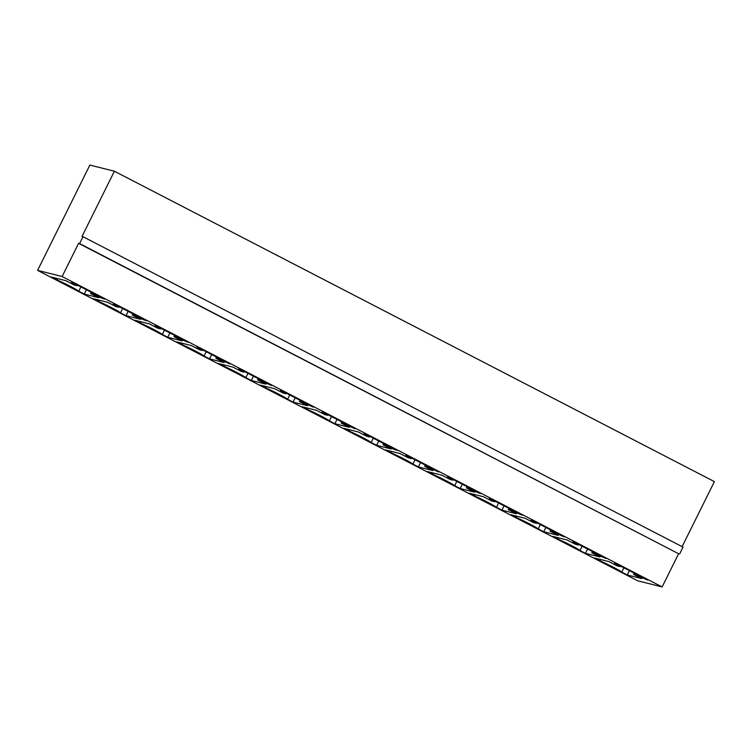 <?xml version="1.0" encoding="UTF-8"?>
<svg xmlns="http://www.w3.org/2000/svg" width="752" height="752" viewBox="0 0 752 752"><rect width="100%" height="100%" fill="white"/><g stroke="black" fill="none" stroke-linecap="round" stroke-linejoin="round"><path stroke-width="1.13" d="M682.12 546.648L714.4 481.618L114.389 171.221L82.006 236.466L83.021 236.72L79.609 243.582L78.593 243.328L62.115 276.529L37.6 270.382L637.611 580.779L662.127 586.927L62.115 276.529M114.389 171.221L89.873 165.073L37.6 270.382M400.045 453.559L408.27 457.808L411.306 458.57L405.826 455.74L405.789 454.998L438.679 472.012L427.756 467.077L424.711 466.315L432.936 470.573L418.394 466.926L412.914 464.087A14.514 0.874 -153.6 0 0 403.974 458.927A14.514 0.874 -153.6 0 0 390.984 452.751L385.503 449.912L400.045 453.559M391.463 448.305L385.983 445.475L382.947 444.705L391.162 448.963L376.62 445.316L371.14 442.486A14.514 0.874 -153.6 0 0 362.21 437.316A14.514 0.874 -153.6 0 0 349.219 431.14L343.739 428.302L358.272 431.949L366.497 436.198L369.542 436.959L364.062 434.13L364.024 433.387L396.915 450.401L391.463 448.305L391.754 447.731M316.507 410.338L324.732 414.596L327.769 415.358L322.288 412.519L322.251 411.776L355.141 428.79L344.219 423.865L341.173 423.103L349.398 427.352L334.856 423.714L329.376 420.876A14.514 0.874 -153.6 0 0 320.437 415.715A14.514 0.874 -153.6 0 0 307.446 409.53L301.966 406.691L316.507 410.338M196.986 347.697L196.949 346.954L229.839 363.968L218.907 359.033L215.862 358.272L224.087 362.53L209.545 358.883L204.065 356.053A14.514 0.874 -153.6 0 0 195.135 350.883A14.514 0.874 -153.6 0 0 182.144 344.707L176.654 341.869L191.196 345.516L199.421 349.765L202.467 350.526L196.986 347.697L197.268 347.123M223.908 366.318L218.428 363.479L232.97 367.126L241.185 371.375L244.231 372.137L238.751 369.307L238.713 368.565L271.604 385.579L260.681 380.644L257.635 379.882L265.86 384.14L251.318 380.493L245.838 377.654A14.514 0.874 -153.6 0 0 236.899 372.494A14.514 0.874 -153.6 0 0 223.908 366.318L224.557 365.011M293.083 402.104L287.602 399.265A14.514 0.874 -153.6 0 0 278.672 394.104A14.514 0.874 -153.6 0 0 265.682 387.919L260.192 385.09L274.734 388.728L282.959 392.986L286.004 393.747L280.524 390.908L280.487 390.175L313.377 407.189L302.445 402.254L299.399 401.493L307.624 405.742L293.083 402.104L295.226 397.799M511.294 510.298L508.249 509.536L516.474 513.785L501.932 510.147L496.452 507.309A14.514 0.874 -153.6 0 0 487.512 502.148A14.514 0.874 -153.6 0 0 474.521 495.963L469.041 493.124L483.583 496.771L491.808 501.029L494.844 501.791L489.364 498.952L489.336 498.209L522.217 515.223L511.294 510.298L511.576 509.724M460.168 488.537L454.678 485.698A14.514 0.874 -153.6 0 0 445.748 480.537A14.514 0.874 -153.6 0 0 432.757 474.352L427.277 471.523L441.809 475.161L450.034 479.419L453.08 480.18L447.6 477.341L447.562 476.608L480.453 493.622L466.484 487.926L474.7 492.175L460.168 488.537L462.301 484.232M140.85 318.66L135.369 315.821L132.324 315.06L140.549 319.309L126.007 315.671L120.527 312.832A14.514 0.874 -153.6 0 0 111.597 307.671A14.514 0.874 -153.6 0 0 98.597 301.486L93.116 298.657L107.658 302.295L115.883 306.553L118.929 307.314L113.439 304.475L113.411 303.742L146.292 320.756L140.85 318.66L141.132 318.087M160.693 328.925L155.213 326.086L155.175 325.343L188.066 342.357L177.143 337.432L174.097 336.67L182.322 340.919L167.781 337.272L162.3 334.443A14.514 0.874 -153.6 0 0 153.361 329.282A14.514 0.874 -153.6 0 0 140.37 323.097L134.89 320.258L149.432 323.905L157.647 328.163L160.693 328.925L160.975 328.351M531.138 520.563L531.1 519.82L563.991 536.834L553.058 531.908L550.022 531.138L558.238 535.396L543.705 531.749L538.216 528.919A14.514 0.874 -153.6 0 0 529.286 523.749A14.514 0.874 -153.6 0 0 516.295 517.573L510.815 514.735L525.357 518.382L533.572 522.631L536.618 523.392L531.138 520.563L531.42 519.989M627.243 574.97L621.763 572.131A14.514 0.874 -153.6 0 0 612.824 566.97A14.514 0.874 -153.6 0 0 599.833 560.785L594.353 557.956L608.894 561.594L617.11 565.852L620.156 566.613L614.675 563.774L614.638 563.041L647.528 580.055L636.606 575.12L633.56 574.359L641.776 578.608L627.243 574.97L629.377 570.665M575.346 544.241L578.391 545.003L572.902 542.173L572.874 541.431L605.755 558.445L594.832 553.51L591.786 552.748L600.011 557.006L585.47 553.359L579.989 550.52A14.514 0.874 -153.6 0 0 571.059 545.36A14.514 0.874 -153.6 0 0 558.059 539.184L552.579 536.345L567.121 539.992L575.346 544.241M93.596 294.211L90.56 293.449L98.775 297.707L84.243 294.06L78.753 291.221A14.514 0.874 -153.6 0 0 69.823 286.061A14.514 0.874 -153.6 0 0 56.832 279.885L51.352 277.046L65.894 280.693L74.11 284.942L77.155 285.704L71.675 282.874L71.637 282.132L104.528 299.146L99.085 297.049L93.596 294.211L93.887 293.637M78.593 243.328L678.605 553.735L662.127 586.927M79.609 243.582L678.605 553.735M83.021 236.72L683.023 547.118L679.62 553.989M411.598 457.996L411.306 458.57M406.118 455.157L405.826 455.74M433.519 469.342L433.237 469.915M428.038 466.503L427.756 467.077M425.312 465.093L424.711 466.315M420.528 462.621L418.394 466.926M415.048 459.782L412.914 464.087M391.632 451.444L390.984 452.751M386.274 444.893L385.983 445.475M383.548 443.492L382.947 444.705M378.764 441.01L376.62 445.316M373.283 438.181L371.14 442.486M349.859 429.843L349.219 431.14M369.824 436.386L369.542 436.959M364.344 433.556L364.062 434.13M328.06 414.784L327.769 415.358M322.57 411.946L322.288 412.519M349.981 426.121L349.699 426.694M344.501 423.291L344.219 423.865M341.775 421.881L341.173 423.103M336.99 419.4L334.856 423.714M331.51 416.57L329.376 420.876M308.094 408.233L307.446 409.53M224.679 361.298L224.387 361.872M219.189 358.46L218.907 359.033M216.473 357.059L215.862 358.272M211.688 354.577L209.545 358.883M206.198 351.748L204.065 356.053M182.783 343.41L182.144 344.707M202.749 349.953L202.467 350.526M244.522 371.563L244.231 372.137M239.033 368.724L238.751 369.307M266.443 382.909L266.161 383.482M260.963 380.07L260.681 380.644M258.237 378.66L257.635 379.882M253.452 376.188L251.318 380.493M247.972 373.349L245.838 377.654M289.746 394.96L287.602 399.265M266.321 386.622L265.682 387.919M286.286 393.174L286.004 393.747M280.806 390.335L280.524 390.908M308.217 404.52L307.925 405.093M302.727 401.681L302.445 402.254M300.01 400.271L299.399 401.493M508.86 508.314L508.249 509.536M504.066 505.833L501.932 510.147M498.585 503.003L496.452 507.309M475.17 494.666L474.521 495.963M495.136 501.217L494.844 501.791M489.655 498.379L489.364 498.952M517.056 512.554L516.774 513.127M456.821 481.393L454.678 485.698M433.396 473.055L432.757 474.352M453.362 479.607L453.08 480.18M447.882 476.768L447.6 477.341M475.292 490.953L475.001 491.526M469.812 488.114L469.521 488.687M467.086 486.704L466.484 487.926M135.651 315.248L135.369 315.821M132.935 313.838L132.324 315.06M128.15 311.366L126.007 315.671M122.661 308.527L120.527 312.832M99.245 300.189L98.597 301.486M119.211 306.741L118.929 307.314M113.731 303.902L113.439 304.475M155.495 325.513L155.213 326.086M182.905 339.688L182.623 340.261M177.425 336.858L177.143 337.432M174.699 335.448L174.097 336.67M169.914 332.967L167.781 337.272M164.434 330.137L162.3 334.443M141.019 321.8L140.37 323.097M558.83 534.164L558.548 534.738M553.35 531.326L553.058 531.908M550.624 529.925L550.022 531.138M545.839 527.443L543.705 531.749M540.359 524.614L538.216 528.919M516.944 516.276L516.295 517.573M536.9 522.819L536.618 523.392M623.897 567.826L621.763 572.131M600.481 559.488L599.833 560.785M620.438 566.04L620.156 566.613M614.957 563.201L614.675 563.774M642.368 577.386L642.086 577.959M636.888 574.547L636.606 575.12M634.162 573.137L633.56 574.359M578.673 544.429L578.391 545.003M573.193 541.6L572.902 542.173M600.594 555.775L600.312 556.348M595.114 552.936L594.832 553.51M592.397 551.526L591.786 552.748M587.613 549.054L585.47 553.359M582.123 546.215L579.989 550.52M558.708 537.877L558.059 539.184M91.161 292.227L90.56 293.449M86.377 289.755L84.243 294.06M80.896 286.916L78.753 291.221M57.481 278.578L56.832 279.885M77.437 285.13L77.155 285.704M71.957 282.291L71.675 282.874M99.367 296.476L99.085 297.049"/></g></svg>
